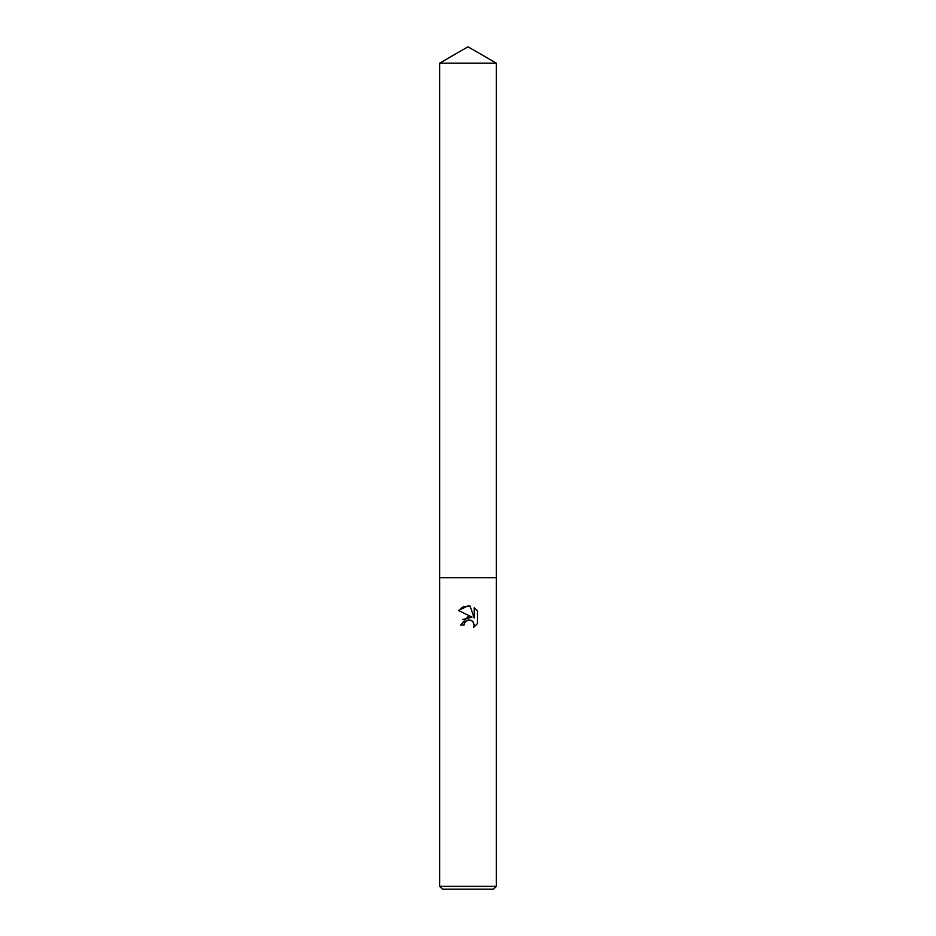 <?xml version="1.0" encoding="UTF-8"?>
<svg xmlns="http://www.w3.org/2000/svg" width="936" height="936" viewBox="0 0 936 936"><rect width="100%" height="100%" fill="white"/><g stroke="black" fill="none" stroke-linecap="round" stroke-linejoin="round"><path stroke-width="1.4" d="M468 620.03L464.56 622.721L464.022 625.037L460.676 625.037L468 616.66L472.06 617.152L458.535 610.483L468 605.826L470.059 606.037L474.189 617.935L474.189 607.745L477.465 611.068L477.465 623.633L473.663 627.272L474.201 625.002L472.715 621.41L471.065 620.299L468 620.03L470.609 620.135M468 886.369L496.314 886.369L496.314 63.145L439.686 63.145L439.686 577.723L496.314 577.723L439.686 577.723L439.686 886.369L468 886.369M439.686 886.369L442.517 889.2L493.483 889.2L496.314 886.369M464.022 625.037L464.361 623.165M473.312 622.136L474.201 625.002L473.663 627.272L477.465 623.633M472.06 617.152L462.665 619.55M464.56 622.721L467.871 620.065M477.465 611.068L474.189 607.745M470.059 606.037L463.414 606.68M463.39 606.692L458.535 610.483M439.686 63.145L468 46.8L496.314 63.145"/></g></svg>

